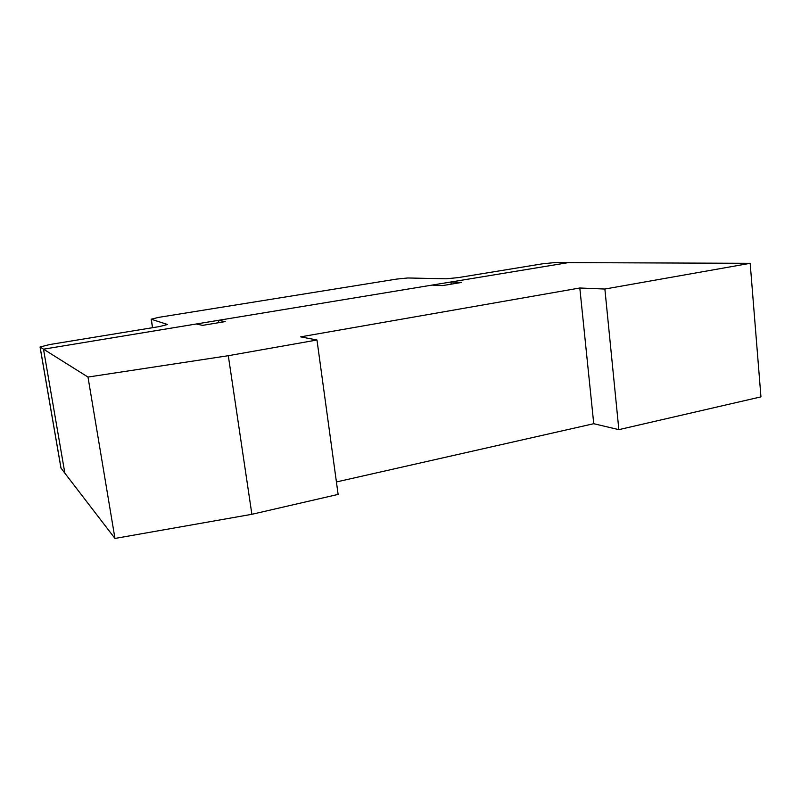 <?xml version="1.0" encoding="UTF-8"?>
<svg xmlns="http://www.w3.org/2000/svg" width="801" height="801" viewBox="0 0 801 801"><rect width="100%" height="100%" fill="white"/><g stroke="black" fill="none" stroke-linecap="round" stroke-linejoin="round"><path stroke-width="1.2" d="M60.936 467.964L64.861 473.191L43.504 349.186L196.255 323.994L202.583 325.366L225.191 321.612L218.443 320.33L432.019 285.106L442.522 285.597L461.756 282.413L450.963 281.982L568.43 262.608L750.177 263.319L604.875 289.041L579.814 288L300.645 336.861L316.976 340.004L228.305 355.704L87.99 377.061L40.05 346.993L49.712 344.54L159.499 326.558L167.529 324.495L151.169 319.209L158.608 317.376L396.605 279.098L407.779 277.977L446.207 278.798L458.422 277.587L542.577 263.799L555.053 262.558L568.43 262.608L43.504 349.186L64.861 473.191L114.964 538.442L87.99 377.061M218.793 322.673L218.443 320.33M451.223 284.155L450.963 281.982M336.42 481.952L593.741 423.709L618.853 429.646L760.95 396.865L750.177 263.319M618.853 429.646L604.875 289.041M593.741 423.709L579.814 288M114.964 538.442L251.884 514.302L338.122 494.407L316.976 340.004M251.884 514.302L228.305 355.704M61.026 468.185L40.11 347.063M152.621 327.679L151.299 319.279M60.956 468.044L40.05 346.993M152.51 327.699L151.169 319.209"/></g></svg>
